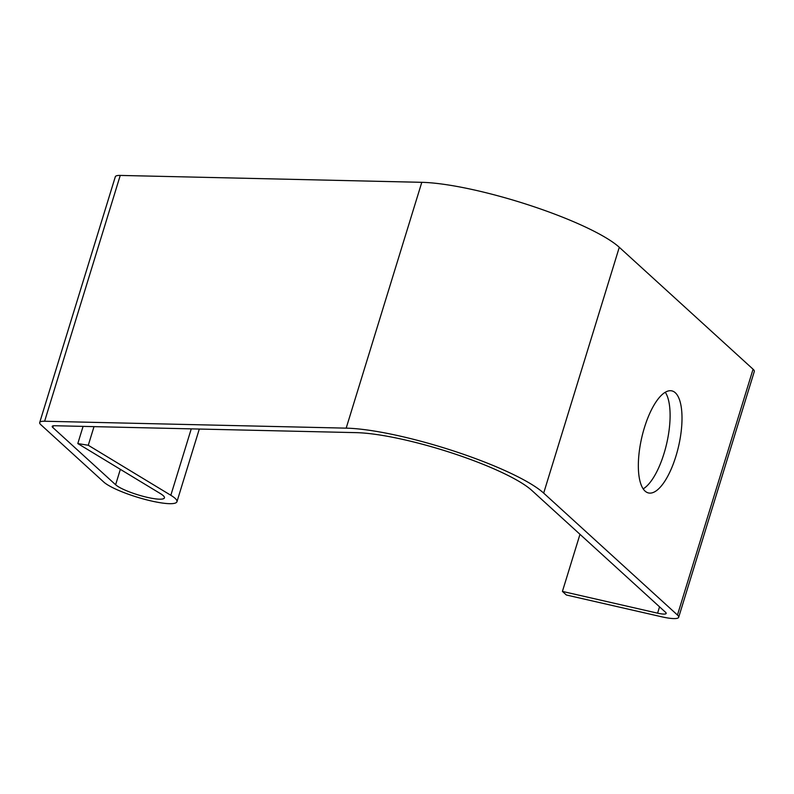 <?xml version="1.0" encoding="UTF-8"?>
<svg xmlns="http://www.w3.org/2000/svg" width="794" height="794" viewBox="0 0 794 794"><rect width="100%" height="100%" fill="white"/><g stroke="black" fill="none" stroke-linecap="round" stroke-linejoin="round"><path stroke-width="1.19" d="M659.546 606.824L657.591 613.167L562.42 591.411L566.35 594.994L661.531 616.759A26.182 4.883 -162.9 0 0 678.681 617.285L754.3 371.473A26.182 4.883 -162.9 0 0 753.069 369.21L619.29 247.291A117.8 21.974 -162.9 0 0 530.243 205.487A117.8 21.974 -162.9 0 0 421.793 182.322L120.251 175.424A26.182 4.883 -162.9 0 0 115.319 176.725L39.7 422.537A26.182 4.883 -162.9 0 0 40.931 424.79L103.726 482.018A39.263 7.325 -162.9 0 0 144.329 499.228A39.263 7.325 -162.9 0 0 176.943 501.729A39.263 7.325 -162.9 0 0 170.829 495.277L88.273 445.265L94.01 426.636M562.42 591.411L579.977 534.312M643.18 488.866A52.354 18.927 102.9 0 0 666.722 443.409A52.354 18.927 102.9 0 0 665.273 392.246M657.591 613.167A13.091 2.442 -162.9 0 0 666.166 613.434A13.091 2.442 -162.9 0 0 665.551 612.303L531.772 490.384A104.709 19.532 -162.9 0 0 452.62 453.225A104.709 19.532 -162.9 0 0 356.218 432.641L54.677 425.733A13.091 2.442 -162.9 0 0 52.206 426.388A13.091 2.442 -162.9 0 0 52.821 427.509L115.616 484.747A26.182 4.883 -162.9 0 0 142.692 496.21A26.182 4.883 -162.9 0 0 164.437 497.878A26.182 4.883 -162.9 0 0 160.358 493.58L77.802 443.568L83.082 426.388M77.802 443.568L88.273 445.265M39.7 422.537A26.182 4.883 -162.9 0 1 44.623 421.237L346.174 428.145A117.8 21.974 -162.9 0 1 454.625 451.3A117.8 21.974 -162.9 0 1 543.672 493.104L677.451 615.022A26.182 4.883 -162.9 0 1 678.681 617.285M644.44 427.569A52.354 18.927 102.9 0 0 648.509 492.955A52.354 18.927 102.9 0 0 678.622 446.129A52.354 18.927 102.9 0 0 671.843 390.876A52.354 18.927 102.9 0 0 644.44 427.569M52.821 427.509L53.347 425.792M120.351 469.343L115.616 484.747M191.265 428.859L170.829 495.277M44.623 421.237L120.251 175.424M421.793 182.322L346.174 428.145M619.29 247.291L543.672 493.104M753.069 369.21L677.451 615.022M199.304 429.048L176.943 501.729"/></g></svg>
